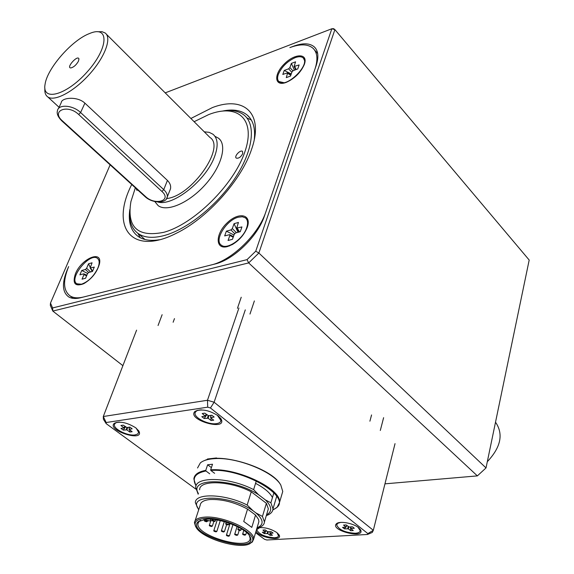 <?xml version="1.0" encoding="UTF-8"?>
<svg xmlns="http://www.w3.org/2000/svg" width="574" height="574" viewBox="0 0 574 574"><rect width="100%" height="100%" fill="white"/><g stroke="black" fill="none" stroke-linecap="round" stroke-linejoin="round"><path stroke-width="0.86" d="M209.725 473.815L205.937 470.974L205.779 470.357L207.63 464.775L212.516 464.237L210.672 469.841L210.83 470.458L214.619 473.306M207.63 464.775L211.404 467.616M255.559 483.344C264.435 488.022 270.06 492.765 272.442 497.579M210.83 470.458C242.343 467.803 292.144 496.711 276.503 507.689L272.822 509.942M280.349 484.348C271.358 468.025 221.284 452.283 204.566 460.52M197.535 467.989L200.348 462.888C203.261 460.484 207.924 459.078 214.353 458.662C236.337 456.789 273.389 471.598 280.786 485.016L282.752 491.466L281.891 494.393M196.078 485.819L195.806 485.367C191.845 477.977 195.225 473.177 205.937 470.974M273.346 509.712L277.02 507.452L279.473 502.594C282.164 489.249 237.356 467.595 210.672 469.841M205.779 470.357C198.295 471.728 194.328 474.59 193.861 478.946L195.756 485.288M198.173 494.207L195.705 487.477C195.239 476.097 229.492 477.016 253.629 489.622L258.537 494.695C233.281 477.819 188.05 477.503 198.403 493.511M198.69 509.812L195.361 502.716C194.866 492.736 225.582 493.841 247.164 505.041L253.177 510.867C230.669 494.501 185.897 493.884 198.798 509.482M257.059 527.786L257.353 527.678C264.126 524.636 263.631 519.7 255.853 512.862L253.177 510.867M255.853 512.862L262.447 516.442L264.442 521.902C264.262 524.356 262.569 526.2 259.355 527.449L256.944 528.18M247.164 505.041L251.247 491.803L266.386 503.305L262.447 516.442M256.305 480.912L253.629 489.622M273.87 492.779L270.892 502.781L272.987 508.865C272.75 511.807 270.677 514.003 266.759 515.459L266.322 515.617M204.595 518.415C196.344 519.276 193.481 522.175 195.985 527.104C201.904 539.158 244.129 550.99 251.233 542.53C260.905 535.226 224.707 516.241 204.595 518.415M205.772 519.248C219.634 517.856 245.529 527.872 249.798 536.202C261.084 556.249 184.921 534.925 198.016 521.759L205.772 519.248M195.519 526.308L194.45 522.72C194.758 519.57 198.037 517.719 204.279 517.167C222.052 515.258 255.344 530.283 253.615 539.23L252.309 542.028L249.661 543.65M243.742 521.479L251.807 527.384L255.552 515.05L247.552 509.102L243.742 521.479M200.627 520.245L199.113 521.271L197.915 523.746C196.1 536.166 250.501 551.406 250.121 538.319L249.381 535.564M195.081 520.783L200.168 505.321C200.513 502.085 203.792 500.155 210.012 499.524C222.203 499.071 234.709 502.264 247.552 509.102M255.552 515.05L258.551 519.448L258.91 521.637L258.336 523.553M199.63 489.816C199.214 479.67 229.815 480.574 251.247 491.803M266.386 503.305L268.345 508.837L267.656 511.133M266.53 514.907C272.377 511.556 272.004 506.569 265.425 499.94L258.537 494.695M270.892 502.781L265.425 499.94M255.739 251.197L331.851 28.75L333.695 28.7L334.9 29.618L258.867 253.019L255.739 251.197L247.035 259.635L248.671 262.906L52.808 311.072L52.6 307.944L247.035 259.635M384.96 483.846L477.367 475.889L248.671 262.906L258.867 253.019L486.02 467.925L529.192 260.044L334.9 29.618L331.851 28.75L165.212 92.873M110.129 164.853L50.483 303.072L50.325 305.354L52.808 311.072L122.893 365.667M486.02 467.925L477.367 475.889M50.483 303.072L52.6 307.944M214.827 264.054C233.553 259.85 257.934 236.215 264.564 215.645L316.109 65.737C318.922 57.127 318.348 50.871 314.38 46.96C309.752 43.007 302.692 42.799 293.185 46.336L289.856 47.606C300.245 43.746 307.98 43.976 313.06 48.295C317.444 52.607 318.082 59.524 314.968 69.045L265.884 211.799C258.63 234.343 231.803 260.352 211.297 264.937L83.395 297.038C77.992 298.358 73.63 298.028 70.308 296.055C63.284 290.896 62.731 281.073 68.65 266.58L67.18 270.002C61.777 283.24 62.272 292.202 68.672 296.88C71.678 298.659 75.617 298.954 80.496 297.77L214.827 264.054M71.908 297.325L72.259 298.229M317.422 52.313L316.195 51.904M137.882 233.338L140.214 237.693M251.333 120.023L246.863 117.9M227.462 246.569C215.164 249.97 215.178 234.106 227.082 222.949C238.741 211.411 252.323 214.303 247.107 227.734C244.165 234.759 239.265 240.355 232.398 244.517L227.462 246.569M129.832 209.496C128.045 222.124 130.865 231.143 138.291 236.545C143.55 240.09 150.596 241.152 159.436 239.738M254.304 139.382C255.48 128.181 253.077 120.045 247.107 114.979C241.173 110.251 233.015 108.931 222.633 111.033M131.733 184.512C110.057 226.687 131.173 256.47 176.24 233.309C207.293 218.357 241.733 179.877 251.67 149.039C264.277 113.164 243.871 95.435 212.38 107.596L190.891 118.474M304.356 64.367L304.256 64.647C300.604 72.69 294.598 78.602 286.247 82.369C274.451 86.947 273.403 74.563 284.324 63.944C294.971 53.073 308.475 53.109 304.356 64.367M75.431 273.791C81.372 258.53 102.753 249.475 99.453 263.897C97.063 272.255 91.84 278.849 83.782 283.685C75.05 286.871 72.267 283.57 75.431 273.791M278.856 81.53L284.697 82.871M304.335 64.431L304.686 60.858L303.524 58.333M295.244 57.637C287.352 61.217 281.719 66.785 278.34 74.34C277.177 77.691 277.393 80.13 278.993 81.651C285.917 88.999 311.208 64.137 303.108 57.888C301.407 56.439 298.781 56.36 295.244 57.637M291.377 63.391L295.574 61.827L294.075 66.462L299.147 64.934L297.719 68.966L293.292 70.595L292.008 71.858L290.501 76.084L286.283 77.619L287.66 72.805L282.803 74.441L284.245 70.43L288.607 68.823L289.884 67.56L291.377 63.391L294.419 70.179M291.262 73.96L284.245 70.43M99.417 264.069L99.259 260.79L97.831 258.644M76.787 283.728L81.845 284.467M81.508 284.195C88.396 281.662 93.849 276.281 97.874 268.051C99.768 263.193 99.575 259.922 97.307 258.235C89.444 252.316 68.098 279.194 76.995 283.865L81.508 284.195M88.525 263.782L92.07 262.806L90.14 268.008L94.294 267.082L92.471 271.452L88.733 272.456L87.513 273.662L85.591 278.239L82.039 279.179L83.962 274.616L83.84 273.834L79.894 274.831L81.723 270.498L85.404 269.5L86.624 268.295L88.525 263.782L90.175 267.319M87.614 273.454L81.723 270.498M91.223 269.572L92.141 271.538M247.344 227.06C248.406 223.114 247.961 220.237 246.009 218.421M221.105 244.976L221.751 245.529C223.695 246.863 226.371 246.949 229.765 245.794M246.669 227.813C248.205 223.143 247.774 219.828 245.392 217.862L242.328 216.757L238.346 217.202C226.264 220.014 213.722 240.614 221.413 245.22C227.024 250.042 243.146 239.014 246.669 227.813M234.063 223.666L238.454 222.454L236.696 228.043L241.941 226.938L240.255 231.709L235.627 232.958L234.242 234.307L232.463 239.301L228.057 240.47L229.837 235.491L229.622 234.666L224.671 235.9L226.371 231.171L230.927 229.93L232.305 228.588L234.063 223.666L238.009 232.312M233.991 234.996L226.371 231.171M138.033 190.245L136.712 190.152L136.332 188.695M223.171 110.976C232.047 109.656 239.078 111.083 244.273 115.245C256.155 124.917 253.077 150.704 235.326 177.797C217.639 204.882 187.727 229.048 164.659 235.419C153.402 238.454 144.619 237.858 138.305 233.632C131.661 228.847 128.827 220.976 129.803 210.034M194.12 121.702L208.821 114.527C238.002 103.119 256.406 119.492 244.668 152.419C233.381 185.215 193.632 224.305 163.863 232.283C137.631 237.571 126.653 227.326 130.929 201.546L135.356 187.813M215.171 136.418L218.543 138.226C227.433 144.957 221.571 166.582 205.277 184.67C189.104 202.852 167.113 212.351 158.18 205.664L154.779 201.531M242.73 153.653C240.771 157.154 238.612 158.632 236.251 158.094C233.84 156.458 240.398 149.427 242.508 151.385L242.73 153.653M169.689 190.848L170.5 188.803C171.081 185.883 170.055 183.084 167.429 180.408L84.902 103.148C77.239 95.901 61.375 97.659 61.253 102.631L58.412 108.665M78.437 61.224C76.285 64.934 73.781 67.172 70.939 67.926C65.493 68.141 77.942 54.236 78.947 58.986L78.437 61.224M487.312 461.704C500.915 447.175 503.649 434.009 495.52 422.199M44.894 88.331C44.499 92.45 45.482 95.327 47.829 96.963C54.688 101.856 74.161 91.46 89.551 74.182C105.035 56.97 112.045 37.776 105.121 32.955L101.914 31.67L97.673 31.749M88.016 34.146C70.595 41.608 47.125 68.93 45.088 84.206C41.593 101.928 66.304 95.463 87.083 72.008C108.127 48.74 109.62 25.923 90.95 32.962L88.016 34.146M157.742 201.976C172.674 206.927 206.367 180.2 214.662 156.329C218.436 145.796 217.883 138.434 213.004 134.244L209.144 132.329L204.265 131.819M166.647 198.554C191.472 196.258 225.962 147.109 209.919 137.451L106.355 34.182M138.628 432.739L138.499 430.507M116.178 422.435L114.606 424.05M119.55 422.112C116.393 422.213 114.678 423.081 114.413 424.724C113.473 429.137 127.894 436.204 135.091 434.905L137.66 434.03L138.693 432.394L136.146 428.118M129.832 432.043L126.883 429.876L123.267 430.098L120.963 428.405L124.041 427.895L120.935 425.492L123.238 425.155L126.89 427.544L129.86 427.113L132.171 428.821L129.05 429.359L132.142 431.72L129.832 432.043L129.688 429.912M125.562 426.862L123.267 430.098M278.742 535.764L278.62 534.229M257.59 528.015L256.865 528.439M259.878 527.549L256.65 529.651C258.939 534.344 264.937 537.049 274.645 537.781L277.292 537.257L278.641 536.094L277.005 532.694M270.153 535.384L267.749 533.619L264.205 533.612L262.325 532.234L265.425 531.983L262.914 530.053L265.217 529.91L267.627 531.696L271.208 531.696L273.081 533.081L269.952 533.354L272.449 535.248L270.153 535.384L270.038 533.468M266.314 530.72L265.604 531.696M265.346 532.041L264.205 533.612M269.931 531.775L269.981 532.521M360.192 530.821L359.941 528.97M337.892 522.95L336.766 524.428M340.569 522.419L337.727 523.316L336.658 524.952C338.918 529.845 345.132 532.615 355.292 533.26C358.391 533.038 360.034 532.163 360.214 530.627L358.011 527.255M350.707 530.72L348.339 528.848L344.422 528.855L342.563 527.391L346.029 527.104L343.546 525.074L346.108 524.916L349.143 526.997L352.443 526.796L354.302 528.267L350.807 528.582L353.268 530.577L350.707 530.72L350.499 526.918M345.634 527.205L344.422 528.855M220.847 420.921L220.516 418.116M197.205 410.31L195.239 412.347M201.618 409.886C197.564 409.944 195.375 411.02 195.045 413.115C194.156 417.951 208.642 425.011 216.513 423.626C219.239 423.21 220.71 422.17 220.918 420.512L217.266 415.124M211.11 420.563L208.161 418.238L204.129 418.496L201.818 416.681L205.305 416.1L202.206 413.531L204.803 413.151L208.491 415.719L211.842 415.232L214.152 417.061L210.629 417.685L213.707 420.197L211.11 420.563L210.952 418.016M206.819 414.751L204.129 418.496M207.989 459.437L207.415 458.999L216.527 457.959L217.101 458.396M218.249 415.856L220.947 418.74C228.352 431.892 185.84 419.723 195.067 411.343C201.445 408.609 209.173 410.109 218.249 415.856M358.585 527.678L360.386 529.565C366.42 539.488 329.505 530.555 336.407 523.789C339.227 520.668 353.197 523.093 358.585 527.678M258.601 527.721C264.757 527.162 270.828 528.776 276.804 532.543L278.986 534.753C283.678 541.777 259.104 537.867 256.047 531.151M256.908 528.288L257.331 528.087M135.651 427.738L138.829 431.024C145.1 442.683 106.118 430.371 114.319 423.282C119.916 421.007 127.026 422.493 135.651 427.738M255.566 532.737L264.592 539.323L266.86 540.005L367.446 534.487L367.869 533.605L210.457 407.985L207.716 407.174L106.154 422.521L106.19 423.648L195.784 489.077M245.292 309.867L214.109 402.223L373.322 530.297L395.034 443.637M136.59 330.15L103.291 416.516L207.472 400.265L238.92 308.008M106.154 422.521L103.291 416.516L103.392 419.257L106.19 423.648M210.457 407.985L214.109 402.223L207.472 400.265L207.716 407.174M367.446 534.487L372.282 532.435L373.322 530.297L367.869 533.605M207.006 520.697L207.465 521.264L206.647 521.795C204.767 521.393 204.028 520.927 204.423 520.396L205.255 520.109M207.601 520.833L207.429 521.371M213.851 521.465L212.402 525.978L211.591 526.516C209.718 526.114 208.979 525.648 209.381 525.124L212.366 526.085M215.716 519.786L215.336 520.984L214.511 521.529C212.631 521.127 211.885 520.661 212.28 520.123L215.3 521.099M229.227 523.194L228.847 524.406L228.014 524.959C226.142 524.564 225.395 524.098 225.783 523.553L228.811 524.514M226.615 524.643L224.47 531.467L223.645 532.005C221.794 531.603 221.062 531.144 221.449 530.627L224.434 531.574M220.273 520.632L216.872 531.337L216.054 531.868C214.21 531.474 213.478 531.015 213.865 530.491L216.836 531.445M232.951 524.614L229.485 535.743L228.66 536.274C226.83 535.894 226.106 535.434 226.479 534.911L229.449 535.851M239.186 530.362L237.801 534.86L236.976 535.399C235.132 535.004 234.4 534.545 234.78 534.021L237.772 534.961M241.367 528.79L241.008 529.967L240.169 530.519C238.303 530.125 237.564 529.666 237.952 529.128L240.972 530.075M246.447 532.414L245.765 534.652L244.926 535.198C243.075 534.81 242.343 534.351 242.723 533.82L245.729 534.76M212.086 519.348L211.964 519.929M206.532 521.752C202.278 520.826 207.666 520.446 206.532 521.752M211.476 526.466C207.236 525.547 212.617 525.188 211.476 526.466M214.396 521.486C210.106 520.553 215.559 520.173 214.396 521.486M227.9 524.909C223.595 523.976 229.105 523.61 227.9 524.909M223.537 531.955C219.304 531.036 224.714 530.699 223.537 531.955M215.946 531.825C211.734 530.907 217.094 530.57 215.946 531.825M228.552 536.231C224.341 535.312 229.736 534.99 228.552 536.231M236.868 535.348C232.613 534.423 238.081 534.1 236.868 535.348M240.061 530.469C235.756 529.537 241.295 529.192 240.061 530.469M244.818 535.155C240.542 534.222 246.067 533.892 244.818 535.155M204.043 519.427C208.879 521.443 211.031 521.379 210.5 519.233M288.607 68.823L291.843 72.331M296.191 69.533L294.72 66.562M290.788 75.28L287.796 73.4M292.876 70.81L289.884 67.56M86.602 275.821L83.962 274.616M88.676 272.478L85.404 269.5M86.624 268.295L90.627 271.947M90.563 268.094L92.629 271.072M233.202 237.22L229.837 235.491M234.658 233.611L230.927 229.93M232.305 228.588L236.495 232.721M239.48 231.918L237.32 228.194M161.911 191.443C172.3 200.649 155.159 205.836 145.559 196.573L62.415 120.877C50.605 110.739 67.617 103.794 78.667 114.477L161.911 191.443L163.748 189.628C166.417 192.175 167.586 194.622 167.271 196.954L166.446 198.841M144.885 196.48L145.559 196.573M167.429 180.408L163.748 189.628L80.597 112.533C72.998 105.071 58.34 103.959 57.45 110.703C56.553 113.638 58.01 117.031 61.827 120.899L62.415 120.877M84.902 103.148L80.597 112.533L78.667 114.477M61.762 120.841L144.957 196.545C152.304 203.627 166.568 203.583 167.271 196.954L170.5 188.803M129.193 429.244L129.38 427.185M126.926 427.537L126.215 429.675M127.701 427.429L126.883 429.876M124.996 426.446L124.027 427.802M123.905 427.68L124.852 426.339M270.117 533.26L270.16 531.761M267.649 531.711L267.147 533.433M268.266 531.876L267.749 533.619M266.149 530.606L265.382 531.876M265.332 531.833L266.099 530.563M270.103 531.761L270.06 533.268M351.001 528.46L350.994 526.882M348.26 526.616L347.693 528.661M348.856 526.968L348.339 528.848M346.825 525.475L345.964 526.975M345.943 526.961L346.796 525.461M350.886 526.889L350.893 528.482M210.802 417.542L210.923 415.368M208.183 415.691L207.444 418.023M208.979 415.648L208.161 418.238M206.36 414.385L205.284 415.992M205.176 415.885L206.245 414.292M279.473 502.594L282.752 491.466M276.503 507.689L277.02 507.452M195.806 485.367L195.533 484.915M204.609 519.822L204.459 520.295M210.758 520.855L209.417 525.023M212.516 519.384L212.308 520.022M226.206 522.204L225.819 523.452M224.291 521.644L221.478 530.527M217.209 520.03L213.901 530.398M230.052 523.495L226.508 534.817M237.112 526.48L234.809 533.928M238.54 527.205L237.98 529.027M243.785 530.354L242.752 533.727M272.987 508.865L276.725 496.252M251.233 542.53L252.309 542.028M195.985 527.104L195.418 526.143M212.158 519.355L212.1 519.549C212.538 521.336 209.811 521.307 203.921 519.448M197.915 523.746L198.468 522.046M253.615 539.23L258.91 521.637M264.442 521.902L268.345 508.837M199.113 521.271L198.016 521.759M257.353 527.678L259.355 527.449M266.358 515.502L266.759 515.459M315.714 48.503L314.38 46.96M317.68 53.612L314.538 49.995M73.228 298.38L70.308 296.055M247.107 114.979L249.927 117.921M287.753 72.862L290.939 74.857M295.682 69.719L294.075 66.462M90.14 268.008L92.493 271.402M86.861 275.211L83.933 273.877M239.021 232.04L236.696 228.043M229.758 234.737L233.417 236.624M144.964 239.494L138.305 233.632M220.172 139.855L218.543 138.226M47.829 96.963L59.065 107.273M461.69 477.238L463.383 477.094M129.243 427.2L129.057 429.33M124.041 427.895L125.046 426.482M173.133 322.244L174.474 318.613M158.058 325.508L162.126 314.71M270.002 531.768L269.952 533.339M265.425 531.983L266.228 530.663M350.8 526.896L350.807 528.561M346.029 527.104L346.918 525.554M380.304 430.478L383.619 417.671M369.907 421.194L371.565 414.945M210.758 415.389L210.629 417.65M205.305 416.1L206.425 414.435M249.977 314.057L254.375 300.919M237.435 308.331L241.231 297.232M196.208 410.919L195.067 411.343M337.412 523.309L336.407 523.789M115.424 422.88L114.319 423.282"/></g></svg>
